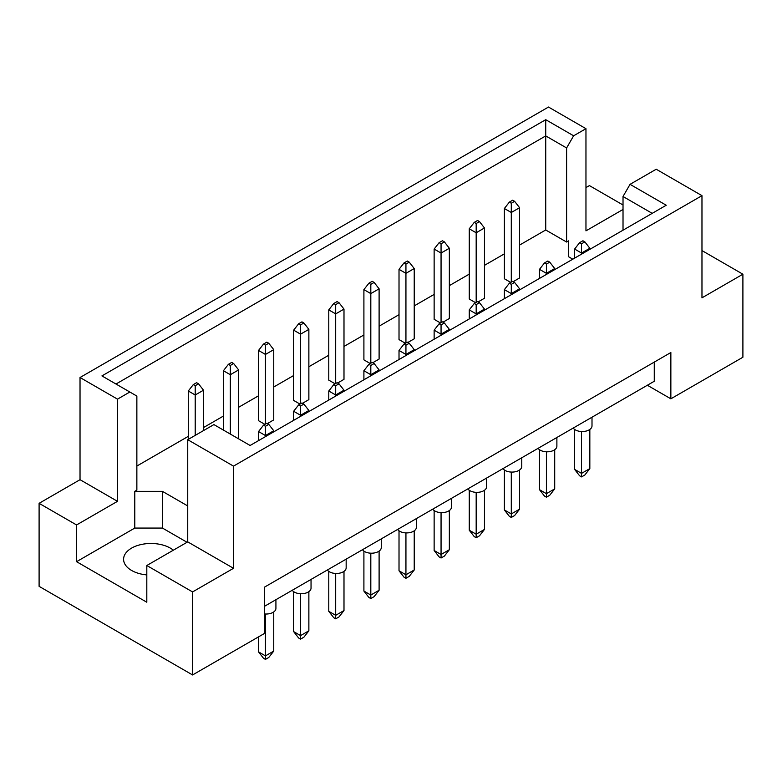 <?xml version="1.0" encoding="UTF-8"?>
<svg xmlns="http://www.w3.org/2000/svg" width="782" height="782" viewBox="0 0 782 782"><rect width="100%" height="100%" fill="white"/><g stroke="black" fill="none" stroke-linecap="round" stroke-linejoin="round"><path stroke-width="1.17" d="M146.811 574.907A27.38 15.806 180 0 1 131.601 570.459A27.38 15.806 180 0 1 123.585 559.286A27.38 15.806 180 0 1 140.486 544.683A27.38 15.806 180 0 1 170.32 548.104A27.38 15.806 180 0 1 173.35 550.186M623.019 230.191L623.019 196.497L630.048 184.337L656.206 169.235L701.972 195.656L701.972 297.834L742.9 274.208L701.972 250.582M478.115 301.911L484.469 298.235L484.469 227.982L476.179 232.772L476.179 223.515L479.493 221.599L477.558 220.485L474.244 222.401L476.179 223.515M476.179 302.39L476.179 232.772L469.259 228.784L469.259 299.037L475.622 302.712M513.236 281.628L519.59 277.962L519.59 207.709L511.291 212.499L511.291 203.242L514.615 201.326L512.679 200.202L509.356 202.118L511.291 203.242M511.291 282.107L511.291 212.499L504.38 208.511L504.38 278.763L510.744 282.429M519.59 245.069L545.728 229.986L566.608 242.039L568.68 240.836L568.68 256.809L572.795 259.184M136.86 466.043L188.296 436.346M203.506 427.558L223.417 416.063M238.627 407.285L258.539 395.79M273.749 387.012L293.661 375.516M308.87 366.729L328.782 355.233M343.992 346.455L363.904 334.96M379.104 326.182L399.016 314.687M414.225 305.899L434.137 294.403M449.347 285.625L469.259 274.13M484.469 265.352L504.38 253.857M187.739 505.954L162.441 491.35L134.787 491.35L136.86 490.148L136.86 396.073L101.934 375.907L545.728 119.685L573.626 135.794L585.962 128.678L548.495 107.046L80.028 377.51L117.496 399.143L129.832 392.017M444.372 241.873L442.436 240.758L439.122 242.674L441.058 243.789L444.372 241.873L449.347 248.265L441.058 253.055L434.137 249.057L434.137 319.31L440.501 322.986M442.993 322.184L449.347 318.518L449.347 248.265M409.25 262.156L407.314 261.032L404.001 262.947L405.936 264.072L409.25 262.156L414.225 268.539L405.936 273.329L399.016 269.34L399.016 339.593L405.379 343.259M407.872 342.467L414.225 338.792L414.225 268.539M374.128 282.429L372.193 281.315L368.879 283.231L370.815 284.345L374.128 282.429L379.104 288.812L370.815 293.602L363.904 289.614L363.904 359.867L370.257 363.542M372.75 362.74L379.104 359.065L379.104 288.812M339.007 302.702L337.071 301.588L333.758 303.504L335.693 304.618L339.007 302.702L343.992 309.095L335.693 313.885L328.782 309.887L328.782 380.14L335.136 383.815M337.628 383.014L343.992 379.348L343.992 309.095M303.885 322.986L301.95 321.861L298.636 323.777L300.571 324.901L303.885 322.986L308.87 329.369L300.571 334.158L293.661 330.17L293.661 400.423L300.014 404.089M302.507 403.297L308.87 399.622L308.87 329.369M268.764 343.259L266.828 342.145L263.514 344.06L265.45 345.175L268.764 343.259L273.749 349.652L265.45 354.442L258.539 350.444L258.539 420.696L264.893 424.372M267.385 423.57L273.749 419.895L273.749 349.652M39.1 503.325L76.568 524.957L117.496 501.321L80.028 479.689L39.1 503.325L39.1 586.344L192.577 674.954L264.619 633.361L264.619 587.067L670.858 352.526L670.858 398.82L742.9 357.237L742.9 274.208M623.019 209.468L585.962 230.856L585.962 128.678M623.019 204.992L589.423 185.598L585.962 187.592M630.048 184.337L666.244 205.236L250.103 445.486L213.906 424.587L187.739 439.699L233.505 466.121L701.972 195.656M187.054 542.278L162.441 528.065L134.787 528.065L76.568 561.681L146.811 602.228L146.811 565.513L192.577 591.935L233.505 568.299L187.739 541.877L187.739 439.699M233.505 568.299L233.505 466.121M117.496 501.321L117.496 399.143M80.028 479.689L80.028 377.51M76.568 561.681L76.568 524.957M192.577 591.935L192.577 674.954M647.359 385.252L670.858 398.82M146.811 565.513L187.739 541.877M654.27 362.105L654.27 381.264L264.619 606.226M545.728 229.986L545.728 135.912L115.98 384.021M566.608 242.039L566.608 147.964L545.728 135.912L545.728 119.685M573.626 135.794L566.608 147.964M568.68 256.809L568.68 240.836M652.198 213.349L623.019 196.497M134.787 528.065L134.787 491.35M162.441 528.065L162.441 491.35M592.003 417.207L592.003 425.887A9.775 5.64 180 0 1 585.972 431.107A9.775 5.64 180 0 1 575.317 429.875A9.775 5.64 180 0 1 573.206 428.067M581.534 431.517L581.534 473.384L589.833 468.594L589.833 429.435M574.623 429.435L574.623 469.396L581.534 473.384L581.534 476.903L579.599 475.779L574.623 469.396M589.833 468.594L584.858 474.987L581.534 476.903M584.858 241.873L582.922 240.758L579.599 242.674L581.534 243.789L584.858 241.873L589.833 248.265L581.534 253.055L581.534 243.789M581.534 254.14L581.534 253.055L574.623 249.057L579.599 242.674M589.833 249.35L589.833 248.265M574.623 249.057L574.623 258.128M504.38 208.511L509.356 202.118M514.615 201.326L519.59 207.709M556.882 437.49L556.882 446.16A9.775 5.64 180 0 1 550.851 451.38A9.775 5.64 180 0 1 540.196 450.158A9.775 5.64 180 0 1 538.084 448.34M546.413 451.791L546.413 493.667L554.712 488.877L554.712 449.709M539.502 449.709L539.502 489.669L546.413 493.667L546.413 497.176L544.477 496.062L539.502 489.669M554.712 488.877L549.736 495.26L546.413 497.176M549.736 262.156L547.801 261.032L544.477 262.947L546.413 264.072L549.736 262.156L554.712 268.539L546.413 273.329L546.413 264.072M546.413 274.414L546.413 273.329L539.502 269.34L544.477 262.947M554.712 269.624L554.712 268.539M539.502 269.34L539.502 278.402M469.259 228.784L474.244 222.401M479.493 221.599L484.469 227.982M521.76 457.763L521.76 466.443A9.775 5.64 180 0 1 515.729 471.654A9.775 5.64 180 0 1 505.074 470.432A9.775 5.64 180 0 1 502.963 468.613M511.291 472.074L511.291 513.94L519.59 509.15L519.59 469.992M504.38 469.992L504.38 509.952L511.291 513.94L511.291 517.449L509.356 516.335L504.38 509.952M519.59 509.15L514.615 515.534L511.291 517.449M514.615 282.429L512.679 281.315L509.356 283.231L511.291 284.345L514.615 282.429L519.59 288.812L511.291 293.602L511.291 284.345M511.291 294.687L511.291 293.602L504.38 289.614L509.356 283.231M519.59 289.897L519.59 288.812M504.38 289.614L504.38 298.685M451.527 498.32L451.527 506.99A9.775 5.64 180 0 1 445.486 512.21A9.775 5.64 180 0 1 434.831 510.988A9.775 5.64 180 0 1 432.72 509.17M441.058 512.63L441.058 554.497L449.347 549.707L449.347 510.538M434.137 510.538L434.137 550.499L441.058 554.497L441.058 558.006L439.122 556.892L434.137 550.499M449.347 549.707L444.372 556.09L441.058 558.006M444.372 322.986L442.436 321.861L439.122 323.777L441.058 324.901L444.372 322.986L449.347 329.369L441.058 334.158L441.058 324.901M441.058 335.243L441.058 334.158L434.137 330.17L439.122 323.777M449.347 330.454L449.347 329.369M434.137 330.17L434.137 339.241M381.284 538.866L381.284 547.547A9.775 5.64 180 0 1 375.243 552.766A9.775 5.64 180 0 1 364.588 551.545A9.775 5.64 180 0 1 362.486 549.726M370.815 553.177L370.815 595.043L379.104 590.254L379.104 551.095M363.904 551.095L363.904 591.055L370.815 595.043L370.815 598.562L368.879 597.438L363.904 591.055M379.104 590.254L374.128 596.646L370.815 598.562M374.128 363.542L372.193 362.418L368.879 364.334L370.815 365.458L374.128 363.542L379.104 369.925L370.815 374.715L370.815 365.458M370.815 375.8L370.815 374.715L363.904 370.727L368.879 364.334M379.104 371.01L379.104 369.925M363.904 370.727L363.904 379.788M311.041 579.423L311.041 588.103A9.775 5.64 180 0 1 305 593.313A9.775 5.64 180 0 1 294.345 592.091A9.775 5.64 180 0 1 292.243 590.273M300.571 593.734L300.571 635.6L308.87 630.81L308.87 591.651M293.661 591.651L293.661 631.612L300.571 635.6L300.571 639.119L298.636 637.995L293.661 631.612M308.87 630.81L303.885 637.203L300.571 639.119M303.885 404.089L301.95 402.974L298.636 404.89L300.571 406.005L303.885 404.089L308.87 410.482L300.571 415.271L300.571 406.005M300.571 416.356L300.571 415.271L293.661 411.273L298.636 404.89M308.87 411.567L308.87 410.482M293.661 411.273L293.661 420.345M441.058 322.663L441.058 243.789M434.137 249.057L439.122 242.674M370.815 363.219L370.815 284.345M363.904 289.614L368.879 283.231M300.571 403.776L300.571 324.901M293.661 330.17L298.636 323.777M233.652 363.542L231.716 362.418L228.393 364.334L230.328 365.458L233.652 363.542L238.627 369.925L230.328 374.715L230.328 365.458M230.328 434.078L230.328 374.715L223.417 370.727L228.393 364.334M238.627 438.868L238.627 369.925M223.417 370.727L223.417 430.08M486.648 478.037L486.648 486.717A9.775 5.64 180 0 1 480.607 491.937A9.775 5.64 180 0 1 469.953 490.705A9.775 5.64 180 0 1 467.841 488.897M476.179 492.347L476.179 534.214L484.469 529.424L484.469 490.265M469.259 490.265L469.259 530.225L476.179 534.214L476.179 537.733L474.244 536.608L469.259 530.225M484.469 529.424L479.493 535.817L476.179 537.733M479.493 302.702L477.558 301.588L474.244 303.504L476.179 304.618L479.493 302.702L484.469 309.095L476.179 313.885L476.179 304.618M476.179 314.97L476.179 313.885L469.259 309.887L474.244 303.504M484.469 310.18L484.469 309.095M469.259 309.887L469.259 318.958M416.405 518.593L416.405 527.273A9.775 5.64 180 0 1 410.364 532.483A9.775 5.64 180 0 1 399.71 531.261A9.775 5.64 180 0 1 397.598 529.443M405.936 532.904L405.936 574.77L414.225 569.98L414.225 530.822M399.016 530.822L399.016 570.782L405.936 574.77L405.936 578.279L404.001 577.165L399.016 570.782M414.225 569.98L409.25 576.363L405.936 578.279M409.25 343.259L407.314 342.145L404.001 344.06L405.936 345.175L409.25 343.259L414.225 349.652L405.936 354.442L405.936 345.175M405.936 355.527L405.936 354.442L399.016 350.444L404.001 344.06M414.225 350.737L414.225 349.652M399.016 350.444L399.016 359.515M346.162 559.15L346.162 567.83A9.775 5.64 180 0 1 340.121 573.04A9.775 5.64 180 0 1 329.466 571.818A9.775 5.64 180 0 1 327.365 570M335.693 573.46L335.693 615.326L343.992 610.537L343.992 571.368M328.782 571.368L328.782 611.328L335.693 615.326L335.693 618.836L333.758 617.721L328.782 611.328M343.992 610.537L339.007 616.92L335.693 618.836M339.007 383.815L337.071 382.701L333.758 384.617L335.693 385.731L339.007 383.815L343.992 390.198L335.693 394.988L335.693 385.731M335.693 396.073L335.693 394.988L328.782 391L333.758 384.617M343.992 391.283L343.992 390.198M328.782 391L328.782 400.071M275.919 599.696L275.919 608.376A9.775 5.64 180 0 1 264.619 613.958M265.45 614.007L265.45 655.883L273.749 651.093L273.749 611.925M258.539 636.88L258.539 651.885L265.45 655.883L265.45 659.392L263.514 658.278L258.539 651.885M273.749 651.093L268.764 657.476L265.45 659.392M268.764 424.372L266.828 423.248L263.514 425.164L265.45 426.288L268.764 424.372L273.749 430.755L265.45 435.545L265.45 426.288M265.45 436.63L265.45 435.545L258.539 431.556L263.514 425.164M273.749 431.84L273.749 430.755M258.539 431.556L258.539 440.618M405.936 342.946L405.936 264.072M399.016 269.34L404.001 262.947M335.693 383.493L335.693 304.618M328.782 309.887L333.758 303.504M265.45 424.049L265.45 345.175M258.539 350.444L263.514 344.06M198.53 383.815L196.595 382.701L193.271 384.617L195.207 385.731L198.53 383.815L203.506 390.198L195.207 394.988L195.207 385.731M195.207 435.388L195.207 394.988L188.296 391L193.271 384.617M203.506 430.599L203.506 390.198M188.296 391L188.296 439.376"/></g></svg>
